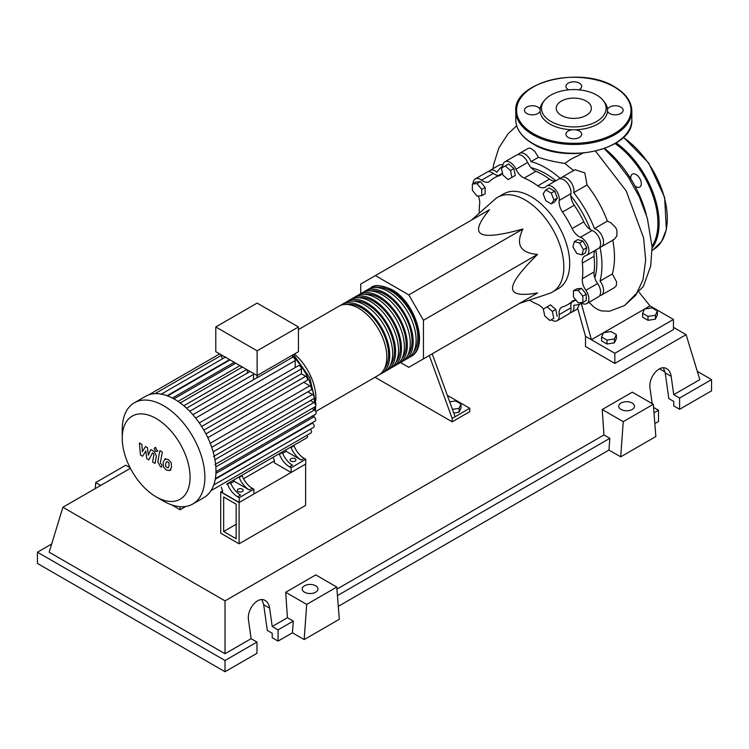 <?xml version="1.0" encoding="UTF-8"?>
<svg xmlns="http://www.w3.org/2000/svg" width="749" height="749" viewBox="0 0 749 749"><rect width="100%" height="100%" fill="white"/><g stroke="black" fill="none" stroke-linecap="round" stroke-linejoin="round"><path stroke-width="1.12" d="M223.651 531.509L223.651 496.99L236.16 504.217L236.16 538.737L223.651 531.509L236.16 524.281M220.721 533.204L220.721 491.915L239.09 502.523L239.09 543.811L220.721 533.204M274.415 460.916L243.528 478.742M222.537 490.867L220.721 491.915M239.09 543.811L305.62 505.397L305.62 464.108L239.09 502.523M594.781 277.86A72.41 41.804 -120 0 0 596.869 262.356A72.41 41.804 -120 0 0 595.839 249.988M590.259 229.494A72.41 41.804 -120 0 0 570.822 195.835M555.861 180.752A72.41 41.804 -120 0 0 531.191 167.729M519.563 303.373L549.092 293.561A54.714 31.589 -120 0 0 552.5 292.026A54.714 31.589 -120 0 0 563.838 266.981A54.714 31.589 -120 0 0 539.954 211.92A54.714 31.589 -120 0 0 497.795 197.259A54.714 31.589 -120 0 0 494.761 199.449L471.496 220.112M497.795 197.259L503.656 193.879A54.714 31.589 60 0 1 545.815 208.531A54.714 31.589 60 0 1 569.699 263.592A54.714 31.589 60 0 1 558.361 288.637L552.5 292.026M400.518 362.544L408.795 367.319L423.447 358.865L423.447 320.282L408.795 294.9L522.924 229.007C515.415 244.623 520.293 253.087 537.576 254.388C520.817 270.838 512.475 282.083 512.541 288.131C512.475 294.254 520.817 295.874 537.576 292.971L522.924 301.426M449.681 401.839L455.617 400.921L461.028 404.048L459.053 408.317L452.415 409.347M459.053 408.317L459.053 412.24L461.028 407.971L461.028 404.048M459.053 412.24L453.763 413.064M429.28 355.494L452.171 418.429L469.754 408.271L447.303 395.313M452.171 418.429L452.171 421.809L469.754 411.66L469.754 408.271M452.171 421.809L375.015 377.262M455.102 416.734L432.21 353.8M423.447 320.282L537.576 254.388M423.447 358.865L537.576 292.971M408.795 294.9L375.38 275.604L360.728 284.068L360.728 293.627M375.38 275.604L489.509 209.711C478.62 222.781 475.84 230.814 481.186 233.81C486.382 236.899 500.295 235.298 522.924 229.007M583.396 249.632L581.992 254.857L576.758 253.462L572.929 246.824L574.333 241.599L579.567 242.994L583.396 249.632L586.795 247.666L585.39 252.9L581.992 254.857M579.567 242.994L582.965 241.038L577.732 239.633L574.333 241.599M582.965 241.038L586.795 247.666M551.255 193.083L553.96 200.058L551.255 203.915L545.843 200.788L543.137 193.813L545.843 189.956L551.255 193.083L554.653 191.126L557.359 198.101L553.96 200.058M557.359 198.101L554.653 201.949L551.255 203.915M554.653 191.126L549.242 187.999L545.843 189.956M505.266 165.913L510.5 170.547L511.895 177.391L508.065 179.601L502.841 174.966L501.437 168.122L508.665 163.947L513.898 168.581L510.5 170.547M513.898 168.581L515.303 175.435L511.895 177.391M515.303 175.435L511.473 177.644M472.366 184.02L477.057 183.599L481.747 189.431L481.747 195.686L477.057 196.107L472.366 190.274L472.366 184.02L475.765 182.054L480.455 181.642L477.057 183.599M480.455 181.642L485.146 187.475L481.747 189.431M485.146 187.475L485.146 193.729L481.747 195.686M549.953 320.535L544.72 315.9L543.315 309.047L547.144 306.837L552.378 311.472L553.783 318.325L549.953 320.535M552.378 311.472L555.777 309.515L550.543 304.871L547.144 306.837M555.777 309.515L557.181 316.359M582.853 302.418L578.162 302.839L573.472 297.007L573.472 290.752L578.162 290.34L582.853 296.173L582.853 302.418L586.252 300.461L586.252 294.207L582.853 296.173M578.162 290.34L581.561 288.374L576.87 288.796L573.472 290.752M581.561 288.374L586.252 294.207M543.39 309.009A12.433 7.181 -120 0 0 537.782 304.459A73.243 42.281 60 0 1 529.403 300.096M502.776 167.345A10.364 5.983 60 0 1 504.892 161.821A10.364 5.983 60 0 1 515.986 169.218A12.433 7.181 -120 0 0 524.234 178.065A73.243 42.281 60 0 1 537.782 185.883A12.433 7.181 -120 0 0 545.15 187.25A12.433 7.181 -120 0 0 546.03 186.567A10.364 5.983 60 0 1 546.77 185.995A10.364 5.983 60 0 1 555.271 189.347A10.364 5.983 60 0 1 559.185 200.46A12.433 7.181 -120 0 0 562.527 212.004A73.243 42.281 60 0 1 572.105 228.595A12.433 7.181 -120 0 0 580.438 237.255A10.364 5.983 60 0 1 588.096 246.206A10.364 5.983 60 0 1 586.748 255.24A10.364 5.983 60 0 1 585.887 255.596A12.433 7.181 -120 0 0 584.857 256.018A12.433 7.181 -120 0 0 582.347 263.086L594.079 256.317A12.433 7.181 60 0 1 595.418 250.232M582.347 263.086A73.243 42.281 60 0 1 582.347 278.722A12.433 7.181 -120 0 0 585.887 290.284A10.364 5.983 60 0 1 586.748 303.598A10.364 5.983 60 0 1 580.803 302.605M594.079 256.317A73.243 42.281 60 0 1 594.079 271.953L582.347 278.722M585.887 290.284L597.608 283.515A12.433 7.181 60 0 1 594.079 271.953M562.527 212.004L574.249 205.235A12.433 7.181 60 0 1 570.916 193.691L559.185 200.46M574.249 205.235A73.243 42.281 60 0 1 583.827 221.826L572.105 228.595M580.438 237.255L592.159 230.486A12.433 7.181 60 0 1 583.827 221.826M524.234 178.065L535.956 171.296A12.433 7.181 60 0 1 527.708 162.449L515.986 169.218M535.956 171.296A73.243 42.281 60 0 1 549.504 179.114L537.782 185.883M555.44 180.996A12.433 7.181 60 0 1 549.504 179.114M498.403 175.509A12.433 7.181 60 0 1 493.31 173.412L481.579 180.181A12.433 7.181 -120 0 0 489.153 181.698A12.433 7.181 -120 0 0 489.912 181.136A73.243 42.281 60 0 1 494.387 177.831A73.243 42.281 60 0 1 499.489 175.612A12.433 7.181 -120 0 0 500.36 175.238A12.433 7.181 -120 0 0 502.382 172.747M479.248 213.231A73.243 42.281 60 0 1 479.669 203.794A12.433 7.181 -120 0 0 478.255 196.004M576.131 300.321A12.433 7.181 -120 0 0 572.863 300.817A12.433 7.181 -120 0 0 572.105 301.379A73.243 42.281 60 0 1 567.63 304.684A73.243 42.281 60 0 1 562.527 306.903A12.433 7.181 -120 0 0 561.656 307.287A12.433 7.181 -120 0 0 559.185 314.599A10.364 5.983 60 0 1 557.134 320.694A10.364 5.983 60 0 1 551.283 319.767M559.185 314.599L570.916 307.83A12.433 7.181 60 0 1 571.646 302.371M473.125 183.58A10.364 5.983 60 0 1 475.278 178.917L487 172.148A10.364 5.983 60 0 1 493.31 173.412M504.892 161.821L516.613 155.052A10.364 5.983 60 0 1 527.708 162.449M546.77 185.995L558.492 179.226A10.364 5.983 60 0 1 566.993 182.578A10.364 5.983 60 0 1 570.916 193.691M592.159 230.486A10.364 5.983 60 0 1 599.818 239.437A10.364 5.983 60 0 1 598.47 248.471L586.748 255.24M597.608 283.515A10.364 5.983 60 0 1 598.47 296.829L586.748 303.598M570.916 307.83A10.364 5.983 60 0 1 568.856 313.925L557.134 320.694M475.278 178.917A10.364 5.983 60 0 1 481.579 180.181M369.603 288.618A39.791 22.976 60 0 1 371.017 287.682A39.791 22.976 60 0 1 390.912 289.657A39.791 22.976 60 0 1 416.912 324.72A39.791 22.976 60 0 1 410.808 356.599A39.791 22.976 60 0 1 409.291 357.357M315.769 411.473L378.573 375.212A39.791 22.976 -120 0 0 384.668 343.332A39.791 22.976 -120 0 0 358.677 308.27A39.791 22.976 -120 0 0 338.782 306.294L298.448 329.579M376.326 287.532A38.133 22.021 60 0 1 390.912 291.005A38.133 22.021 60 0 1 414.581 320.89A38.133 22.021 60 0 1 413.588 352.077M340.299 305.545A39.791 22.976 60 0 1 341.713 304.6A39.791 22.976 60 0 1 361.608 306.575A39.791 22.976 60 0 1 387.598 341.638A39.791 22.976 60 0 1 381.503 373.526A39.791 22.976 60 0 1 379.977 374.275M381.503 373.526L384.434 371.832A39.791 22.976 -120 0 0 390.529 339.943A39.791 22.976 -120 0 0 364.538 304.88A39.791 22.976 -120 0 0 344.643 302.914L341.713 304.6M346.16 302.156A39.791 22.976 60 0 1 347.573 301.22A39.791 22.976 60 0 1 367.469 303.186A39.791 22.976 60 0 1 393.459 338.258A39.791 22.976 60 0 1 387.364 370.137A39.791 22.976 60 0 1 385.838 370.895M387.364 370.137L390.295 368.442A39.791 22.976 -120 0 0 396.39 336.563A39.791 22.976 -120 0 0 370.399 301.501A39.791 22.976 -120 0 0 350.504 299.525L347.573 301.22M352.021 298.776A39.791 22.976 60 0 1 353.434 297.83A39.791 22.976 60 0 1 373.33 299.806A39.791 22.976 60 0 1 399.32 334.869A39.791 22.976 60 0 1 393.225 366.757A39.791 22.976 60 0 1 391.699 367.506M393.225 366.757L396.155 365.063A39.791 22.976 -120 0 0 402.25 333.174A39.791 22.976 -120 0 0 376.26 298.111A39.791 22.976 -120 0 0 356.365 296.145L353.434 297.83M357.882 295.387A39.791 22.976 60 0 1 359.295 294.451A39.791 22.976 60 0 1 379.191 296.426A39.791 22.976 60 0 1 405.181 331.489A39.791 22.976 60 0 1 399.086 363.368A39.791 22.976 60 0 1 397.569 364.126M399.086 363.368L402.016 361.683A39.791 22.976 -120 0 0 408.111 329.794A39.791 22.976 -120 0 0 382.121 294.732A39.791 22.976 -120 0 0 362.226 292.756L359.295 294.451M363.742 292.007A39.791 22.976 60 0 1 365.156 291.071A39.791 22.976 60 0 1 385.052 293.037A39.791 22.976 60 0 1 411.042 328.099A39.791 22.976 60 0 1 404.947 359.988A39.791 22.976 60 0 1 403.43 360.737M404.947 359.988L407.877 358.294A39.791 22.976 -120 0 0 413.972 326.405A39.791 22.976 -120 0 0 387.982 291.342A39.791 22.976 -120 0 0 368.087 289.376L365.156 291.071M370.465 290.921A38.133 22.021 60 0 1 385.052 294.394A38.133 22.021 60 0 1 408.72 324.28A38.133 22.021 60 0 1 407.728 355.466M364.604 294.301A38.133 22.021 60 0 1 379.191 297.774A38.133 22.021 60 0 1 402.859 327.659A38.133 22.021 60 0 1 401.867 358.846M358.743 297.69A38.133 22.021 60 0 1 373.33 301.164A38.133 22.021 60 0 1 396.998 331.049A38.133 22.021 60 0 1 396.006 362.235M352.882 301.07A38.133 22.021 60 0 1 367.469 304.543A38.133 22.021 60 0 1 391.137 334.428A38.133 22.021 60 0 1 390.145 365.615M347.021 304.459A38.133 22.021 60 0 1 361.608 307.923A38.133 22.021 60 0 1 385.276 337.808A38.133 22.021 60 0 1 384.284 369.004M238.21 491.522A2.902 1.676 180 0 1 237.367 490.342A2.902 1.676 180 0 1 239.156 488.788A2.902 1.676 180 0 1 242.32 489.153A2.902 1.676 180 0 1 243.172 490.342A2.902 1.676 180 0 1 241.375 491.887A2.902 1.676 180 0 1 238.21 491.522M290.968 461.066A2.902 1.676 180 0 1 290.116 459.886A2.902 1.676 180 0 1 291.913 458.332A2.902 1.676 180 0 1 295.078 458.697A2.902 1.676 180 0 1 295.921 459.886A2.902 1.676 180 0 1 294.132 461.431A2.902 1.676 180 0 1 290.968 461.066M163.554 501.128L156.148 496.859A47.973 27.704 -120 0 0 190.077 477.272A47.973 27.704 -120 0 0 156.148 418.504A47.973 27.704 -120 0 0 122.227 438.099A47.973 27.704 -120 0 0 156.148 496.859L163.554 501.128A58.441 33.742 -120 0 0 192.774 504.021A58.441 33.742 -120 0 0 201.734 457.19A58.441 33.742 -120 0 0 163.554 405.686A58.441 33.742 -120 0 0 134.333 402.793A58.441 33.742 -120 0 0 122.227 429.552L122.227 438.099M192.774 504.021L203.868 497.617A58.441 33.742 -120 0 0 206.855 495.492A58.441 33.742 -120 0 0 211.124 490.483A58.441 33.742 -120 0 0 213.896 484.612A58.441 33.742 -120 0 0 215.469 478.04A58.441 33.742 -120 0 0 215.974 470.859A58.441 33.742 -120 0 0 215.469 463.088A58.441 33.742 -120 0 0 213.896 454.709A58.441 33.742 -120 0 0 211.124 445.627A58.441 33.742 -120 0 0 206.855 435.693A58.441 33.742 -120 0 0 200.545 424.767A58.441 33.742 -120 0 0 194.075 416.098A58.441 33.742 -120 0 0 187.596 409.16A58.441 33.742 -120 0 0 181.127 403.608A58.441 33.742 -120 0 0 174.648 399.283A58.441 33.742 -120 0 0 168.179 396.137A58.441 33.742 -120 0 0 161.7 394.208A58.441 33.742 -120 0 0 155.23 393.665A58.441 33.742 -120 0 0 148.751 394.863A58.441 33.742 -120 0 0 145.428 396.39L134.333 402.793M257.122 350.822L215.796 326.967L215.796 351.665L257.122 375.53L298.448 351.665L298.448 326.967L257.122 350.822L257.122 377.768A2.49 1.432 -120 0 0 256.738 377.88L192.905 414.731M215.796 326.967L257.122 303.102L298.448 326.967M222.444 358.827A2.49 1.432 -120 0 0 221.657 357.292L221.657 355.054M228.745 360.615L228.745 360.091A2.49 1.432 -120 0 0 228.548 359.033M234.943 363.63L234.943 362.731M241.15 367.768L241.15 366.308M247.348 373.086L247.348 369.884M253.546 379.724L253.546 374.406A2.49 1.432 -120 0 0 253.34 373.348M295.209 367.553L295.209 360.578A2.49 1.432 -120 0 0 292.578 357.292L257.122 377.768M292.578 357.292L292.578 355.054M227.49 484.219A16.581 9.568 -120 0 0 237.602 496.756L240.541 495.061A16.581 9.568 60 0 1 230.42 482.534L227.49 484.219L227.293 483.714M230.224 482.019L230.42 482.534M242.142 475.765L239.212 477.459A16.581 9.568 -120 0 0 249.333 489.986L252.263 488.292A16.581 9.568 60 0 1 242.142 475.765L241.946 475.25M252.263 488.292L253.892 489.237L239.24 497.701L237.602 496.756M249.333 489.986L234.259 481.289L233.744 479.987M230.748 483.32L234.259 481.289M279.368 454.269A16.581 9.568 -120 0 0 289.479 466.805L292.41 465.11A16.581 9.568 60 0 1 282.298 452.583L279.368 454.269L279.171 453.763M282.101 452.068L282.298 452.583M238.313 477.347A2.49 1.432 -120 0 0 238.322 477.347L229.522 482.431M239.212 477.459L239.015 476.944M278.469 454.166A2.49 1.432 -120 0 0 278.478 454.166L241.244 475.662M290.191 447.396A2.49 1.432 -120 0 0 290.2 447.396L281.399 452.48M300.901 441.217A2.49 1.432 60 0 1 300.892 441.227L293.121 445.711M307.099 435.197A2.49 1.432 -120 0 1 306.931 437.734L226.591 484.116A2.49 1.432 -120 0 0 226.601 484.116M294.02 445.814L291.089 447.509A16.581 9.568 -120 0 0 301.21 460.036L304.141 458.341A16.581 9.568 60 0 1 294.02 445.814L293.823 445.299M304.141 458.341L305.77 459.287L291.118 467.751L289.479 466.805M301.21 460.036L286.137 451.338L285.622 450.037M282.616 453.37L286.137 451.338M291.089 447.509L290.893 446.994M253.892 489.237L253.892 493.975L239.24 502.439L222.537 492.795L222.537 490.426L221.264 487.196M305.77 459.287L305.77 464.024L291.118 472.488L274.415 462.845L274.415 460.476L273.142 457.246M310.47 400.528L313.925 402.522A2.49 1.432 60 0 1 315.554 404.713A2.49 1.432 60 0 1 315.17 406.707L214.972 464.558M203.868 430.132L301.407 373.817L305.686 376.288A2.49 1.432 60 0 1 307.305 378.479A2.49 1.432 60 0 1 306.931 380.473L207.819 437.697M307.82 391.839L312.427 394.498A2.49 1.432 60 0 1 314.046 396.689A2.49 1.432 60 0 1 313.672 398.683L213.465 456.534M303.729 382.318L309.777 385.81A2.49 1.432 60 0 1 311.397 388.001A2.49 1.432 60 0 1 311.022 389.995L211.724 447.322M311.977 408.551L314.421 409.965A48.076 27.76 -120 0 0 314.683 406.988M215.974 471.701L315.657 414.15A2.49 1.432 -120 0 0 316.041 412.156A2.49 1.432 -120 0 0 314.421 409.965L215.834 466.88M215.375 478.639L315.17 421.022A2.49 1.432 -120 0 0 315.554 419.028A2.49 1.432 -120 0 0 313.925 416.837L312.464 415.995M213.765 484.996L313.672 427.314A2.49 1.432 -120 0 0 314.046 425.32A2.49 1.432 -120 0 0 312.427 423.129L311.977 422.867M211.003 490.689L311.022 432.941A2.49 1.432 -120 0 0 310.367 429.214M301.407 373.817L301.407 368.873A2.49 1.432 -120 0 0 300.321 366.373A2.49 1.432 -120 0 0 298.402 365.709L199.3 422.923M291.118 472.488L291.118 467.751M239.24 502.439L239.24 497.701M166.653 461.646L165.623 463.818L165.726 466.655L168.019 467.985L169.059 465.794L168.946 462.976L167.879 461.852L166.531 461.712M165.014 459.034L163.151 462.386L163.525 467.058L166.344 470.082L169.658 470.597L171.521 467.226L171.147 462.573L168.31 459.54L164.752 459.174L165.744 458.603M169.658 470.597L170.912 469.895M159.874 450.608L157.796 461.749L160.136 466.365L161.541 467.179L161.943 464.998L160.295 463.022L162.336 452.031L159.874 450.608M155.736 451.432L156.794 451.535L157.224 450.57L155.736 447.977L154.678 447.865L154.238 448.838L155.736 451.432M142.582 456.235L145.858 450.954L146.72 458.622L148.873 459.867L152.431 452.911L153.199 453.351L153.901 454.783L152.571 462.011L155.034 463.434L156.391 456.038L154.051 451.422L150.774 449.54L148.311 455.177L147.469 447.63L145.54 446.516L142.338 451.731L141.926 444.438L139.38 442.968L140.428 454.989L142.582 456.235M185.771 506.474L180.097 509.751L180.097 506.689M171.671 504.882L180.097 509.751M604.677 148.442A79.581 45.951 60 0 1 646.359 214.972M642.605 313.269L644.589 309L651.986 307.858L657.397 310.985L655.412 315.254L648.016 316.396L642.605 313.269L642.605 317.192L648.016 320.319L648.016 316.396M655.412 315.254L655.412 319.177L657.397 314.908L657.397 310.985M655.412 319.177L648.016 320.319M601.569 336.956L603.554 332.687L610.95 331.545L616.371 334.672L614.386 338.941L606.99 340.083L601.569 336.956L601.569 340.889L606.99 344.016L606.99 340.083M614.386 338.941L614.386 342.864L616.371 338.595L616.371 334.672M614.386 342.864L606.99 344.016M518.289 154.575A10.364 5.983 60 0 1 519.544 153.358A10.364 5.983 60 0 1 531.004 161.597L538.456 157.299C545.525 159.809 554.297 161.85 564.774 163.404L573.846 170.725M531.004 161.597A79.581 45.951 60 0 1 560.327 178.524A10.364 5.983 60 0 1 561.422 177.541A10.364 5.983 60 0 1 570.214 181.23A10.364 5.983 60 0 1 573.715 192.662L587.038 184.966C595.652 195.957 602.43 208.007 607.373 221.105L594.444 228.576A10.364 5.983 60 0 1 602.599 237.321A10.364 5.983 60 0 1 601.4 246.777A10.364 5.983 60 0 1 599.996 247.236A79.581 45.951 60 0 1 599.996 281.09A10.364 5.983 60 0 1 601.4 295.143A10.364 5.983 60 0 1 599.724 295.621M519.544 153.358L528.176 148.386L530.507 148.096L534.777 151.382L538.456 157.299M488.676 171.671A10.364 5.983 60 0 1 489.93 170.454A10.364 5.983 60 0 1 496.877 172.242A79.581 45.951 60 0 1 502.757 165.978M489.93 170.454L499.995 164.649L502.916 164.808M573.715 192.662A79.581 45.951 60 0 1 594.444 228.576M582.076 303.364A79.581 45.951 60 0 1 573.715 305.32A10.364 5.983 60 0 1 571.787 312.239A10.364 5.983 60 0 1 570.111 312.717M612.729 239.886C615.191 252.741 615.06 264.097 612.345 273.965L599.996 281.09M607.373 221.105L610.809 222.715L615.575 227.378L616.904 230.261L616.886 235.898L614.236 239.371L601.4 246.777M561.422 177.541L575.026 169.686L584.857 172.925L587.038 184.966M612.345 273.965L616.605 281.896L616.315 285.65L614.526 287.56L601.4 295.143M579.408 304.281L577.601 308.054L585.521 336.357L591.382 339.737L581.374 303.635M588.957 302.324L594.172 307.305L598.179 309.693L601.541 310.938L609.499 311.238M582.9 153.199L570.513 159.425L564.774 163.404M639.318 292.513L650.001 305.901L644.646 308.991M644.571 309.037L603.619 332.678M603.535 332.725L591.382 339.737L614.835 353.275L673.445 319.439L650.001 305.901M673.445 319.439L673.445 329.588L614.835 363.434L585.521 346.506L585.521 336.357M614.835 363.434L614.835 353.275M630.911 179.011A7.462 4.307 60 0 1 630.77 177.569A7.462 4.307 60 0 1 632.315 174.152A7.462 4.307 60 0 1 638.064 176.155A7.462 4.307 60 0 1 641.322 183.664A7.462 4.307 60 0 1 639.777 187.072A7.462 4.307 60 0 1 634.862 185.864M544.289 100.638A32.329 18.669 180 0 1 596.663 95.057A32.329 18.669 180 0 1 603.31 100.638A32.329 18.669 180 0 1 592.131 123.632A32.329 18.669 180 0 1 550.936 121.45A32.329 18.669 180 0 1 544.289 100.638L542.978 102.332A33.761 19.493 0 0 0 540.066 109.382A7.874 4.55 0 0 0 537.922 107.07A7.874 4.55 0 0 0 529.337 106.086A7.874 4.55 0 0 0 524.478 110.29A7.874 4.55 0 0 0 526.781 113.502A7.874 4.55 0 0 0 534.627 114.644A7.874 4.55 0 0 0 540.066 111.189L540.226 110.019M540.066 111.189A33.761 19.493 0 0 0 549.925 124.072A33.761 19.493 0 0 0 572.236 129.764A7.874 4.55 0 0 0 565.926 134.221A7.874 4.55 0 0 0 568.229 137.432A7.874 4.55 0 0 0 576.814 138.415A7.874 4.55 0 0 0 581.673 134.221A7.874 4.55 0 0 0 579.37 131A7.874 4.55 0 0 0 575.363 129.764A33.761 19.493 0 0 0 607.533 111.189A7.874 4.55 0 0 0 609.677 113.502A7.874 4.55 0 0 0 618.262 114.485A7.874 4.55 0 0 0 623.121 110.29A7.874 4.55 0 0 0 620.818 107.07A7.874 4.55 0 0 0 612.972 105.937A7.874 4.55 0 0 0 607.533 109.382A33.761 19.493 0 0 0 604.621 102.332L603.31 100.638M578.893 89.824A7.874 4.55 0 0 0 581.673 86.36A7.874 4.55 0 0 0 579.37 83.139A7.874 4.55 0 0 0 570.785 82.156A7.874 4.55 0 0 0 565.926 86.36A7.874 4.55 0 0 0 568.229 89.571A7.874 4.55 0 0 0 568.706 89.824M561.375 115.43A17.573 10.149 0 0 0 580.522 117.63A17.573 10.149 0 0 0 591.373 108.259A17.573 10.149 0 0 0 586.224 101.078A17.573 10.149 0 0 0 567.077 98.887A17.573 10.149 0 0 0 556.226 108.259A17.573 10.149 0 0 0 561.375 115.43M575.363 129.764L572.236 129.764M607.533 111.189L607.373 110.019M621.052 409.46A7.874 4.55 180 0 1 618.74 406.248A7.874 4.55 180 0 1 623.599 402.044A7.874 4.55 180 0 1 632.184 403.028A7.874 4.55 180 0 1 634.487 406.248A7.874 4.55 180 0 1 629.628 410.443A7.874 4.55 180 0 1 621.052 409.46M304.515 592.206A7.874 4.55 180 0 1 302.203 588.995A7.874 4.55 180 0 1 307.071 584.791A7.874 4.55 180 0 1 315.647 585.774A7.874 4.55 180 0 1 317.96 588.995A7.874 4.55 180 0 1 313.101 593.199A7.874 4.55 180 0 1 304.515 592.206M256.973 642.052L225.028 660.496L225.028 671.741L256.973 653.297L256.973 642.052L251.112 638.672L248.537 620.331C246.533 609.227 257.965 595.689 265.23 600.558C267.618 602.009 269.078 604.537 269.64 608.151L272.215 626.492L278.076 629.872L278.076 641.107L272.215 637.727L272.215 633.261L267.29 630.415L263.685 604.715L261.897 599.649M225.028 671.741L37.45 563.445L37.45 552.21L51.681 543.989M652.192 403.655L650.066 388.516C648.063 377.412 659.495 363.874 666.76 368.742C669.138 370.193 670.608 372.721 671.17 376.326L673.744 394.667L679.605 398.056L679.605 409.291L673.744 405.902L673.744 401.436L668.82 398.599L665.215 372.89L663.417 367.834M653.549 407.381L658.502 410.237L658.502 421.472L654.841 423.588M620.696 456.834L623.243 421.659L653.306 404.301L655.862 436.536L620.696 456.834L608.965 450.065L338.305 606.334M304.16 639.59L306.716 604.406L336.778 587.047L339.325 619.283L304.16 639.59L292.438 632.821L278.076 641.107M292.438 632.821L293.29 621.09L278.076 629.872M293.29 621.09L287.429 617.71L272.215 626.492M225.028 660.496L37.45 552.21M251.112 638.672L225.028 653.737L49.172 552.21L62.897 507.26L130.392 468.294M658.502 410.237L653.989 412.839M697.319 371.392L711.55 379.612L711.55 390.847L679.605 409.291M711.55 379.612L679.605 398.056M673.445 327.36L686.103 334.663L699.828 379.612L673.744 394.667M665.065 371.981L659.495 368.77M306.716 604.406L285.697 592.272L315.76 574.914L336.778 587.047M287.429 617.71L285.697 592.272M623.243 421.659L602.233 409.525L632.296 392.167L653.306 404.301M608.965 450.065L609.817 438.343L603.956 434.954L602.233 409.525M130.092 467.722L125.757 465.213L95.694 482.571L95.254 488.582M100.675 485.455L95.694 482.571M609.817 438.343L337.453 595.595M603.956 434.954L336.938 589.117M225.028 653.737L225.028 600.867L62.897 507.26M686.103 334.663L225.028 600.867M501.118 174.676L499.489 175.612M572.105 301.379L573.725 300.443M315.806 400.331A39.791 22.976 -120 0 0 294.413 353.996M313.11 416.369A48.076 27.76 -120 0 0 313.391 415.461M314.655 403.121A48.076 27.76 -120 0 0 314.149 397.944M313.859 396.184A48.076 27.76 -120 0 0 292.578 355.831M189.712 411.257L253.546 374.406M183.823 405.771L246.664 369.491M178.028 401.389L239.97 365.634M172.401 398.047L234.259 362.329M167.064 395.706L228.745 360.091M214.944 459.671L313.925 402.522M205.938 433.877L305.686 376.288M213.137 451.825L312.427 394.498M210.235 443.277L309.777 385.81M215.918 473.424L313.925 416.837M215.272 479.22L312.427 423.129M201.65 426.471L301.407 368.873M195.667 418.045L295.209 360.578M595.558 151.158L626.192 190.939L643.578 237.789L645.666 260.09L643.035 279.639L635.845 295.134L624.535 305.545L609.433 311.256M652.107 248.022A68.393 39.482 -120 0 0 659.092 223.155A68.393 39.482 -120 0 0 616.202 142.909M623.533 137.245L648.709 163.067L664.644 197.408L666.367 229.606L661.489 241.693L653.128 249.726A68.393 39.482 -120 0 0 667.293 218.418A68.393 39.482 -120 0 0 623.337 137.432M652.051 246.252A67.56 39.004 -120 0 0 657.912 223.155A67.56 39.004 -120 0 0 615.107 143.574M515.771 110.964C513.346 81.678 581.458 65.65 614.657 86.893C625.818 93.494 631.547 101.518 631.828 110.964A58.029 33.499 180 0 1 596.007 141.917A58.029 33.499 180 0 1 532.764 134.651A58.029 33.499 180 0 1 515.771 110.964L515.771 119.765A58.029 33.499 0 0 0 532.764 143.452A58.029 33.499 0 0 0 596.007 150.718A58.029 33.499 0 0 0 631.828 119.765C634.253 149.042 566.16 165.07 532.942 143.836C521.772 137.226 516.052 129.212 515.771 119.765M533.354 133.64A57.196 33.022 0 0 0 614.246 133.64A57.196 33.022 0 0 0 614.246 86.94A57.196 33.022 0 0 0 533.354 86.94A57.196 33.022 0 0 0 533.354 133.64M263.685 604.715L269.64 608.151M665.215 372.89L671.17 376.326M502.102 173.384L494.387 177.831M575.335 300.237L567.63 304.684M410.808 356.599C429.542 347.339 415.573 302.062 391.746 289.573C381.11 285.013 374.2 284.377 371.017 287.682M293.514 354.52L309.74 377.73L315.928 403.702L315.32 410.77M314.28 414.946L313.653 416.678M186.557 408.177L250.119 371.485M180.228 402.943L242.414 367.038M173.918 398.861L235.729 363.181M230.018 359.885L167.607 395.912M225.749 356.927L161.007 394.302M219.663 353.903L148.677 394.892M221.657 355.195L154.996 393.674M157.777 450.964L156.794 451.535M155.661 447.293L154.678 447.865M577.807 308.766L571.787 312.239M604.209 148.611L615.893 160.595L628.252 176.998L639.374 197.006L647.323 218.165L652.079 246.964L650.703 266.073L643.382 286.399L624.526 305.545M516.698 125.813L508.094 133.697L498.834 148.002L493.657 164.452L492.992 168.694M653.128 249.726L652.126 250.297M631.828 110.964L631.828 119.765"/></g></svg>
